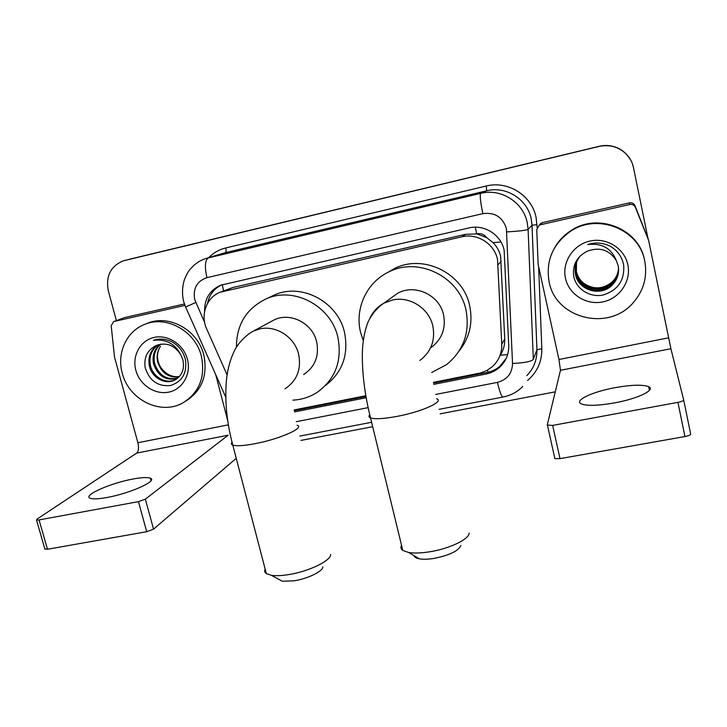 <?xml version="1.0" encoding="UTF-8"?>
<svg xmlns="http://www.w3.org/2000/svg" width="727" height="727" viewBox="0 0 727 727"><rect width="100%" height="100%" fill="white"/><g stroke="black" fill="none" stroke-linecap="round" stroke-linejoin="round"><path stroke-width="1.09" d="M507.637 354.558L500.321 355.221C503.457 350.187 504.929 344.743 504.747 338.891L500.612 256.186C499.349 250.988 496.841 246.453 493.07 242.609L486.717 237.629C484.127 234.348 480.783 233.076 476.685 233.812L475.294 227.206M433.374 382.366L480.874 372.878L486.745 370.552L491.952 367.008C498.686 360.974 501.957 353.404 501.766 344.289L497.504 259.421C494.351 243.745 477.239 232.922 461.836 236.802L220.217 292.209C206.559 297.252 200.116 314.945 206.641 328.84L227.106 374.914M476.685 233.812L486.717 237.629M476.185 233.921L465.589 234.339L232.858 287.501L220.217 292.209M294.153 409.946L365.826 395.742M433.728 384.374L486.136 374.014C491.143 372.996 495.56 370.825 499.385 367.489C505.81 361.592 508.927 354.24 508.746 345.452L504.129 250.179C501.039 234.73 484.191 224.098 469.015 227.942L220.626 285.229C209.739 290.173 204.387 298.906 204.587 311.42M116.384 320.589L108.305 290.791C105.588 276.115 110.613 266.118 123.363 260.82L599.139 146.418C614.26 142.437 630.754 152.634 633.499 167.755L647.884 237.92M555.264 391.835L440.126 413.827M372.687 426.713L300.905 440.417M124.544 260.502L599.248 146.345C614.279 142.383 630.663 152.525 633.399 167.546M294.453 411.9L366.172 397.724M207.486 303.423C209.331 294.699 214.147 288.483 221.953 284.766M506.219 358.329L500.131 366.017C496.332 369.334 491.943 371.497 486.963 372.506L433.501 383.084M365.954 396.46L294.262 410.646M129.461 259.248L599.248 146.345C613.188 143.882 623.739 148.572 630.891 160.431M130.051 259.094L599.357 146.272C613.215 143.819 623.702 148.49 630.809 160.267M549.103 281.74C545.632 261.057 552.638 244.345 570.113 231.604C597.058 212.557 639.342 229.069 644.776 261.22C647.512 276.578 643.786 290.264 633.599 302.278C608.999 332.148 555.473 318.671 549.103 281.74M554.219 248.489C558.127 241.373 563.525 235.539 570.413 230.986C597.176 212.075 639.178 228.451 644.595 260.384M627.855 264.855C631.381 281.24 619.549 298.57 602.883 301.887C586.271 305.449 568.85 294.39 565.479 278.232C561.862 262.12 573.23 244.654 589.997 241.055C606.7 237.22 624.575 248.407 627.855 264.855M573.621 275.624C575.666 288.946 589.906 297.97 603.246 294.98C617.868 290.237 624.684 280.34 623.693 265.291C622.085 256.776 617.441 250.333 609.771 245.971C602.592 242.618 595.222 242.146 587.652 244.563C601.874 242.891 611.443 248.27 616.351 260.693C609.344 249.797 599.639 246.653 587.243 251.242C577.074 256.422 572.54 264.546 573.621 275.624M576.129 263.301L575.602 273.997C578.238 290.046 600.775 296.616 612.079 284.857C616.296 280.722 618.468 275.669 618.613 269.717M580.746 255.404C575.957 261.038 574.203 267.354 575.493 274.343C578.138 290.427 600.729 297.016 612.07 285.229C617.45 279.704 619.486 273.234 618.177 265.828L616.351 260.693M576.347 262.674L576.011 272.634C578.619 288.528 600.938 295.026 612.134 283.376C616.123 279.477 618.277 274.697 618.595 269.045M576.293 262.829L575.911 272.97C578.528 288.91 600.893 295.416 612.125 283.748C616.169 279.786 618.323 274.942 618.595 269.208M576.52 262.22L576.311 271.634C578.901 287.41 601.056 293.853 612.17 282.285L612.189 281.931C603.083 289.291 593.686 289.791 583.999 283.439C580.019 280.331 577.474 276.333 576.366 271.453L576.529 262.174M612.189 281.931C615.96 278.25 618.077 273.734 618.55 268.381M612.17 282.285C615.996 278.559 618.132 273.979 618.559 268.545M614.588 402.885C637.888 398.705 656.063 389.845 648.666 386.691C642.659 384.419 631.354 384.765 614.751 387.727C592.332 391.826 573.83 400.486 581.227 403.839C586.834 406.084 597.957 405.766 614.588 402.885M538.989 225.379L542.278 222.671L540.506 224.752L629.782 204.496L629.491 202.86C632.027 202.47 633.853 203.396 634.962 205.632L648.375 239.583M542.278 222.671L629.491 202.86M683.671 399.923L690.65 434.01C690.505 434.964 688.605 435.818 684.952 436.554L677.928 402.349C681.59 401.595 683.507 400.777 683.671 399.923L670.894 348.724L648.602 240.337L635.38 207.34C634.253 205.05 632.381 204.105 629.782 204.496M540.506 224.752L539.161 225.27L536.735 229.632L538.162 264.474L558.945 359.502L560.472 370.288L547.231 425.068L552.647 425.404L559.999 458.646L684.952 436.554M559.999 458.646L554.865 458.61L554.565 458.11M552.647 425.404L677.928 402.349M460.854 545.468C458.573 550.948 449.54 555.274 433.765 558.445C428.012 559.345 423.259 559.472 419.488 558.854C416.28 558.263 414.481 557.209 414.09 555.673M401.522 545.232C400.441 547.313 400.859 549.049 402.794 550.439L408.674 552.493C414.136 553.374 421.078 553.147 429.53 551.82C449.413 548.776 469.306 539.189 469.142 533.064M431.284 347.415C441.925 339.264 446.014 328.431 443.579 314.927C439.59 294.917 414.663 283.385 397.442 293.408L390.972 298.079M363.282 340.69L360.619 332.53C354.549 308.875 366.499 282.476 388.591 272.062C418.125 256.458 459.373 276.505 466.016 310.165C470.06 332.457 463.572 350.614 446.569 364.618L431.756 372.469M387.455 272.634L394.134 268.736C422.996 253.487 463.244 273.025 469.706 305.876C473.113 322.815 469.578 337.882 459.082 351.068M322.833 566.851C323.079 571.249 307.785 578.756 293.999 580.818L282.349 581.255L277.678 578.71M265.137 569.05C264.237 570.922 264.637 572.449 266.336 573.63L271.435 575.321C275.842 575.957 281.513 575.729 288.455 574.63C308.739 571.558 331.167 560.626 330.612 554.447M303.613 374.578C314.991 366.944 319.344 356.039 316.663 341.854C312.583 323.133 290.046 311.719 273.87 320.034L271.298 321.425M236.457 347.115C236.484 324.778 246.244 308.766 265.737 299.061C293.444 285.956 331.058 305.703 337.891 337.346C342.353 361.019 335.311 379.458 316.745 392.653C309.493 397.196 301.551 399.696 292.936 400.132M271.671 296.289L274.034 295.18C301.151 282.358 337.891 301.623 344.534 332.53C348.796 354.649 342.499 372.26 325.651 385.355M107.069 497.477C130.215 493.379 158.141 480.72 150.389 478.221C147.608 477.13 141.82 477.394 133.023 479.02C110.958 482.946 82.533 495.387 90.093 498.213C92.756 499.285 98.409 499.04 107.069 497.477M114.075 321.479L124.635 317.563L114.075 321.479L184.94 305.404M124.635 317.563L184.422 303.977M236.239 458.337L153.542 529.138L146.718 531.71L138.466 501.639L145.345 499.158L228.16 435.2L136.703 453.066C138.621 451.213 139.011 447.768 137.876 442.734L114.521 357.066L111.195 325.796L113.594 321.625M136.703 453.066L36.977 519.133L36.532 520.032L39.067 519.932L47.491 549.258L146.718 531.71M47.491 549.258L44.82 548.84M39.067 519.932L138.466 501.639M227.678 420.506L215.71 374.632M122.29 373.26C116.538 353.349 126.398 331.348 144.609 324.433C166.401 314.964 195.499 331.158 201.406 356.294C205.523 377.113 199.298 392.671 182.722 402.958C160.676 415.599 128.734 399.741 122.29 373.26M144.609 324.433L147.327 323.342C169.009 313.919 197.944 330.022 203.814 355.012C207.877 375.314 201.915 390.653 185.939 401.022M187.439 359.292C191.419 374.023 182.577 389.372 168.773 392.117C155.033 395.07 139.684 384.892 135.858 370.352C131.814 355.857 140.311 340.381 154.16 337.419C167.955 334.238 183.658 344.525 187.439 359.292M145.173 367.571C149.398 380.794 157.886 386.773 170.636 385.51C182.422 381.511 187.321 372.778 185.349 359.329C183.349 351.704 178.933 345.888 172.09 341.89C165.856 338.782 159.631 338.255 153.415 340.3C165.901 338.873 175.007 343.68 180.732 354.703C174.553 345.243 166.519 342.117 156.632 345.334L155.669 345.798C147.254 350.323 143.755 357.584 145.173 367.571M158.459 344.671C151.552 349.569 148.862 356.466 150.398 365.363C152.87 377.104 166.092 384.601 175.761 379.503L175.898 379.43M157.923 344.834C150.653 349.687 147.79 356.703 149.344 365.881C151.825 377.649 165.074 385.165 174.762 380.057C182.213 375.705 184.876 368.789 182.75 359.302L180.732 354.703M160.676 344.162C155.151 349.178 153.115 355.558 154.551 363.309C158.731 375.314 166.465 380.248 177.761 378.104M160.113 344.262C154.251 349.26 152.061 355.776 153.524 363.818C157.868 376.123 165.801 381.012 177.306 378.467M179.424 376.504C174.28 377.24 169.591 375.877 165.356 372.406C161.803 369.552 159.413 365.917 158.186 361.51C156.805 355.966 157.559 350.914 160.44 346.352C157.359 351.114 156.414 356.266 157.623 361.792C161.321 372.915 168.455 377.958 179.024 376.931M156.36 345.461L155.669 345.798M501.294 261.193L498.186 264.583M488.09 372.26L487.526 370.125M493.07 242.609L500.985 242.036M223.552 290.882L222.271 284.666M465.589 234.339L461.836 236.802M504.747 338.891L501.766 344.289M232.858 287.501L223.843 291.082M435.682 394.452L497.432 382.384C507.164 379.748 512.199 373.433 512.535 363.436L506.392 228.487C502.611 217.055 494.769 212.102 482.864 213.629L206.922 277.65C196.944 281.131 192.864 288.401 194.682 299.46L204.623 322.488M185.639 307.085L183.658 301.505C181.886 293.972 182.186 286.547 184.558 279.232C186.739 274.088 188.793 270.553 190.747 268.608C194.818 263.91 199.789 260.557 205.677 258.53L480.765 193.355C500.867 188.111 523.222 202.133 527.239 222.635L528.102 229.378L532.019 225.225L531.192 218.772C527.357 199.162 505.983 185.767 486.736 190.783L225.388 252.642L207.631 257.94M208.767 257.603C213.502 252.778 219.154 249.57 225.715 247.962L486.218 186.03L486.736 190.783L480.765 193.355C479.684 195.081 480.383 201.833 482.864 213.629M225.761 397.206L185.612 307.012L195.754 302.496M486.218 186.03C507.8 180.378 531.801 195.399 536.09 217.409L537.126 227.551M538.634 266.673L541.815 348.769C541.988 361.592 537.235 372.16 527.557 380.485M506.837 231.895C518.951 231.204 526.039 230.368 528.102 229.378L533.318 359.356L536.935 349.696L532.019 225.225L537.008 224.643M526.784 375.677C533.754 368.453 537.144 359.792 536.935 349.696L541.815 348.769M206.922 277.65C204.496 266.573 205.023 259.93 208.522 257.721L225.388 252.642C226.179 252.124 226.288 250.561 225.715 247.962M296.289 421.687L368.126 407.647M497.432 382.384C499.576 391.417 501.385 396.315 502.857 397.078L503.093 397.042M512.535 363.436C524.412 362.909 531.346 361.555 533.318 359.356M486.963 372.506L486.136 374.014M560.472 370.288L670.894 348.724M558.945 359.502L668.586 337.828M648.357 239.528L647.639 237.075M634.962 205.632L635.38 207.34M419.888 360.447C431.138 351.841 435.464 340.372 432.847 326.05C429.112 308.312 409.674 295.862 392.371 300.051L383.938 303.159C377.64 306.63 372.978 311.619 369.952 318.117M436.591 398.75C444.96 401.277 421.987 411.773 397.015 416.398C383.783 418.825 374.95 419.325 370.543 417.898C368.753 417.171 368.48 416.098 369.734 414.663M284.966 388.836C296.952 380.803 301.514 369.28 298.643 354.267C294.726 337.101 276.042 324.978 259.739 328.931L253.378 331.094L248.57 333.966M297.079 425.25C305.494 427.585 279.513 439.181 254.65 443.761C243.645 445.805 236.357 446.251 232.785 445.088C231.222 444.479 230.968 443.534 232.031 442.243M137.876 442.734L228.351 424.85M145.345 499.158L153.542 529.138M299.806 436.073L371.606 422.287M439.072 409.328L502.857 397.078C510.599 395.597 517.233 392.053 522.74 386.437M500.131 366.017L499.385 367.489M570.113 231.604L570.413 230.986M649.42 390.335L648.666 386.691M547.513 425.513L554.865 458.61M539.161 225.27L540.961 223.189M419.488 558.854L408.674 552.493M397.442 293.408L383.938 303.159C374.996 308.839 368.671 319.453 367.126 324.433C364.136 333.12 362.537 342.98 362.319 354.013C362.164 374.178 364.899 395.479 370.543 417.898L402.794 550.439M388.591 272.062L394.134 268.736M282.349 581.255L271.435 575.321M273.87 320.034L253.378 331.094C245.035 335.52 237.693 344.234 234.785 350.041C230.441 358.693 227.66 368.689 226.451 380.021C224.625 400.722 226.733 422.405 232.785 445.088L266.336 573.63M265.737 299.061L274.034 295.18M151.043 480.629L150.389 478.221M36.532 520.032L44.947 549.294M174.762 380.057L175.761 379.503"/></g></svg>
